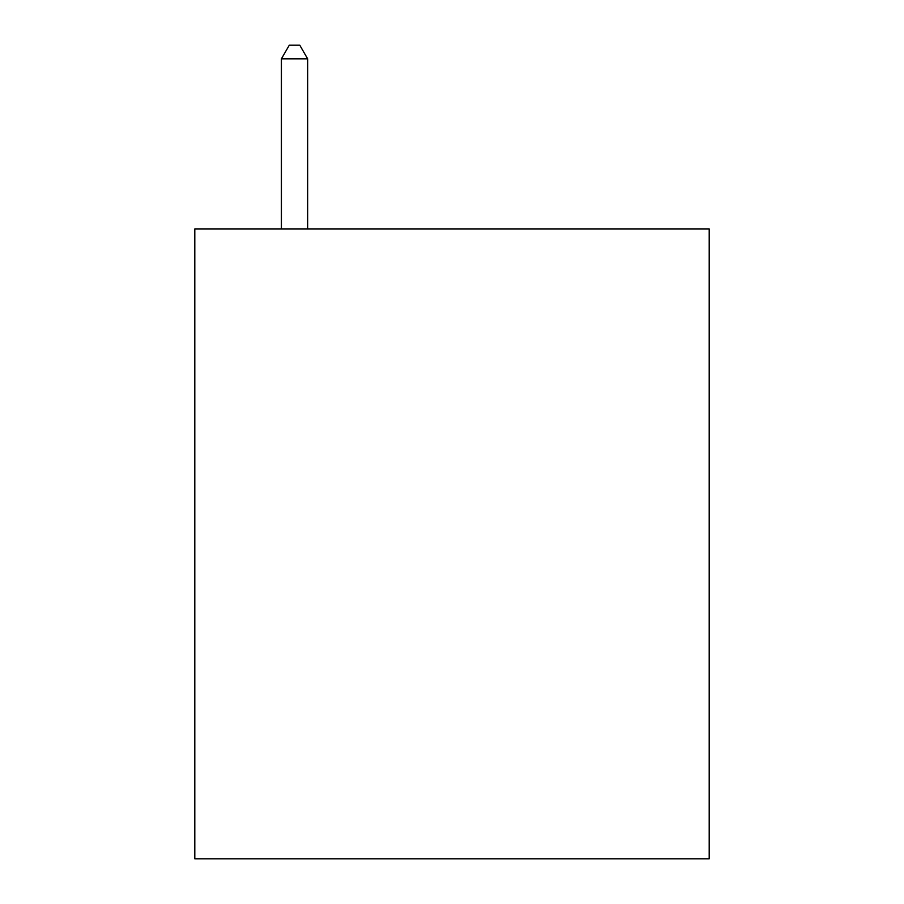 <?xml version="1.0" encoding="UTF-8"?>
<svg xmlns="http://www.w3.org/2000/svg" width="904" height="904" viewBox="0 0 904 904"><rect width="100%" height="100%" fill="white"/><g stroke="black" fill="none" stroke-linecap="round" stroke-linejoin="round"><path stroke-width="1.36" d="M709.199 228.915L709.199 858.8L194.801 858.8L194.801 228.915L709.199 228.915M307.654 228.915L307.654 58.85L281.404 58.85L281.404 228.915M281.404 58.85L289.28 45.2L299.778 45.2L307.654 58.85"/></g></svg>
